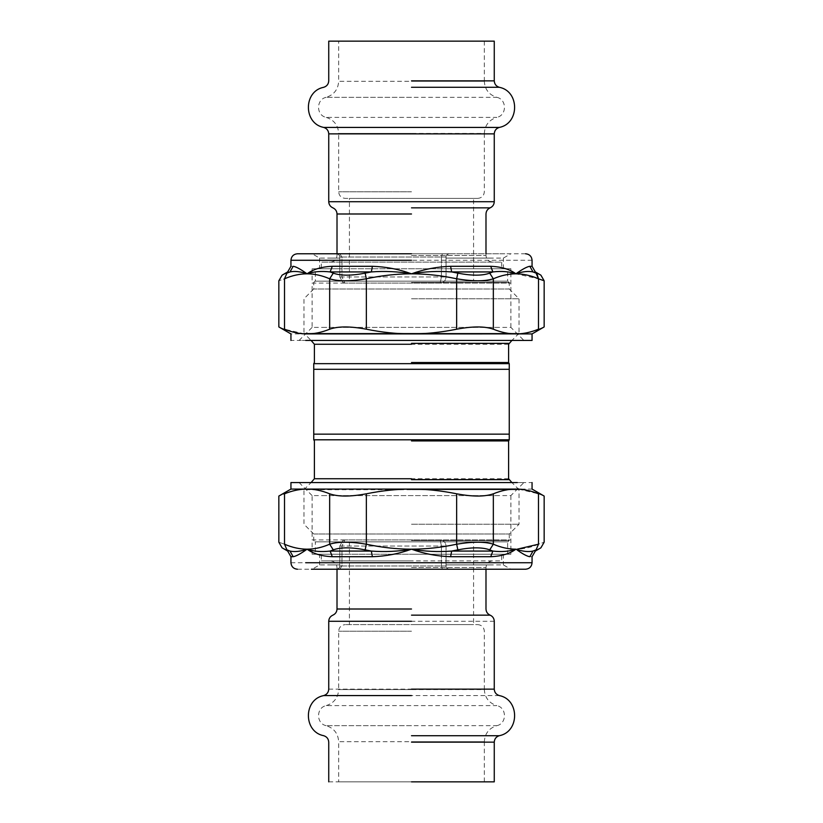 <?xml version="1.0" encoding="UTF-8"?>
<svg xmlns="http://www.w3.org/2000/svg" width="823" height="823" viewBox="0 0 823 823"><rect width="100%" height="100%" fill="white"/><g stroke="black" fill="none" stroke-linecap="round" stroke-linejoin="round"><path stroke-width="0.62" stroke-dasharray="4.12 3.09" d="M411.5 541.832L507.945 541.832L315.055 541.832L411.5 541.832L315.055 541.832L411.5 541.832L349.425 541.832L349.425 624.595L477.71 624.595L345.29 624.595L473.575 624.595L411.5 624.595L473.575 624.595L473.575 541.832L315.332 541.832L315.332 554.249L501.711 554.249L501.711 560.875L321.289 560.875L321.289 554.249L501.711 554.249L315.332 554.249L507.668 554.249L411.5 554.249L507.668 554.249L507.668 541.832L411.5 541.832M411.5 540.536L509.252 540.536L411.5 540.536M313.748 534.014L303.975 524.241L303.975 489.706L519.025 489.706L411.5 489.706L519.025 489.706L519.025 524.241L509.252 534.014L313.748 534.014L509.252 534.014L313.748 534.014L313.748 540.536L315.055 541.832M411.5 524.241L519.025 524.241L411.5 524.241M509.252 369.301L509.252 363.653L313.748 363.653L313.748 434.153L509.252 434.153L509.252 369.301L313.748 369.301M509.252 434.153L509.252 439.801L313.748 439.801M509.252 288.986L313.748 288.986L509.252 288.986L313.748 288.986L313.748 282.464L315.055 281.168L411.5 281.168L315.332 281.168L315.332 268.751L507.668 268.751L411.5 268.751L501.711 268.751L501.711 262.126L321.289 262.126L501.711 262.126L321.289 262.126L321.289 268.751L507.668 268.751L507.668 281.168L315.332 281.168L507.668 281.168L349.425 281.168L349.425 198.405L473.575 198.405L345.29 198.405L477.71 198.405L411.5 198.405L477.71 198.405L411.5 198.405L473.575 198.405L473.575 281.168L315.055 281.168L507.945 281.168L411.5 281.168L507.945 281.168L509.252 282.464L509.252 288.986L519.025 298.759L519.025 333.294L303.975 333.294L519.025 333.294L303.975 333.294L311.104 340.434M411.5 298.759L519.025 298.759L411.5 298.759M411.5 282.464L509.252 282.464L411.5 282.464M484.336 741.708L484.336 781.85L338.665 781.85L484.336 781.85L338.665 781.85L338.665 741.708L484.336 741.708C484.85 733.53 489.006 728.18 496.814 725.67L326.186 725.67C333.994 728.18 338.15 733.53 338.665 741.708M411.5 560.875L321.289 560.875L411.5 560.875M328.737 781.85L494.263 781.85M484.336 81.292L484.336 41.15L338.665 41.15L484.336 41.15L338.665 41.15L338.665 81.292L484.336 81.292C484.85 89.47 489.006 94.82 496.814 97.33L326.186 97.33C333.994 94.82 338.15 89.47 338.665 81.292M411.5 41.15L494.263 41.15L411.5 41.15M440.182 539.939C443.751 540.3 445.706 542.336 446.035 546.04L446.035 554.249L510.877 554.249L446.035 554.249L510.877 554.249L446.035 554.249L446.035 546.04C445.706 542.336 443.751 540.3 440.182 539.939L344.806 539.939L440.182 539.939L441.406 546.04L446.035 546.04L341.957 546.04L344.806 539.939L342.975 540.454L339.817 546.04L342.975 540.454L339.817 546.04L342.975 540.454L344.806 539.939L341.957 546.04L441.406 546.04L441.406 565.977L341.957 565.977L341.957 546.04L339.817 546.04L339.817 565.977C340.29 567.191 339.21 568.271 336.556 569.238L324.283 569.238L336.556 569.238C338.52 569.032 339.611 567.942 339.817 565.977L339.817 546.04L339.817 564.917L330.867 564.917L339.817 564.917L339.817 565.977C339.611 567.942 338.52 569.032 336.556 569.238L339.776 569.238L336.556 569.238C339.21 568.271 340.29 567.191 339.817 565.977L341.957 565.977L339.817 565.977L339.817 554.249C313.337 554.249 313.337 554.249 339.817 554.249C313.337 554.249 313.337 554.249 339.817 554.249L339.817 546.04L341.957 546.04L341.957 565.977L441.406 565.977L441.406 546.04L440.182 539.939L510.877 539.939L440.182 539.939M498.717 495.6L324.283 495.6L510.877 495.6L523.912 482.566L334.333 482.566M344.806 539.939L312.123 539.939L312.123 495.6L324.283 495.6M518.727 489.16L538.479 493.8C545.999 496.804 545.999 496.804 538.479 493.8L538.479 544.209C546.009 541.544 546.009 541.544 538.479 544.209L536.061 549.857L533.016 551.071C528.253 552.079 522.554 551.451 515.908 549.188C509.375 551.451 501.691 552.079 492.854 551.071L489.716 549.857L493.337 544.209C484.87 541.544 472.639 541.544 456.652 544.209L457.845 549.857L451.662 551.071C438.073 552.079 424.689 551.451 411.5 549.188C424.061 553.745 437.095 556.255 450.603 556.708L490.714 556.708C501.33 556.255 509.735 553.745 515.908 549.188C522.296 553.745 526.936 556.255 529.817 556.708C532.81 556.708 532.81 556.708 529.817 556.708L533.016 551.071C536.082 551.071 536.082 551.071 533.016 551.071M538.479 544.209C530.866 547.501 523.335 549.157 515.908 549.188L515.908 549.188C508.48 549.157 500.96 547.501 493.337 544.209L493.337 493.8C484.86 496.804 472.639 496.804 456.652 493.8L456.652 544.209C441.406 547.501 426.355 549.157 411.5 549.188C398.322 551.451 384.927 552.079 371.338 551.071L365.155 549.857L366.348 544.209C350.361 541.544 338.13 541.544 329.663 544.209L333.284 549.857L330.146 551.071C321.309 552.079 313.625 551.451 307.092 549.188L305.611 549.641C299.582 551.544 294.367 552.017 289.984 551.071L286.939 549.857L284.521 544.209C276.991 541.544 276.991 541.544 284.521 544.209L284.521 493.8C277.001 496.804 277.001 496.804 284.521 493.8C292.412 490.611 299.942 489.037 307.092 489.078L532.059 489.078M366.348 493.8C350.361 496.804 338.14 496.804 329.663 493.8L329.663 544.209C322.05 547.501 314.52 549.157 307.092 549.188C313.265 553.745 321.67 556.255 332.286 556.708L372.397 556.708C385.905 556.255 398.939 553.745 411.5 549.188L411.5 549.188C396.645 549.157 381.594 547.501 366.348 544.209L366.348 493.8C382.15 490.611 397.2 489.037 411.5 489.078C425.8 489.037 440.85 490.611 456.652 493.8M305.693 482.566L532.059 482.566M312.123 495.6L299.088 482.566L312.843 482.566M305.693 489.078L307.092 489.078C314.242 489.037 321.762 490.611 329.663 493.8M493.337 493.8C501.238 490.611 508.758 489.037 515.908 489.078L518.469 489.15M289.984 551.071C286.918 551.071 286.918 551.071 289.984 551.071L293.183 556.708C295.827 556.338 299.994 554.146 305.693 550.124L307.092 549.188C299.665 549.157 292.134 547.501 284.521 544.209M324.283 569.238L312.123 569.238L319.612 564.917L330.867 564.917M450.603 556.708L451.662 551.071L492.854 551.071L490.714 556.708M332.286 556.708L330.146 551.071L371.338 551.071L372.397 556.708M442.342 569.238L339.776 569.238L449.296 569.238L442.342 569.238L441.406 565.977L446.035 565.977C446.251 567.942 447.331 569.032 449.296 569.238C447.331 569.032 446.251 567.942 446.035 565.977C445.716 567.397 446.796 568.487 449.296 569.238C446.796 568.487 445.716 567.397 446.035 565.977L446.035 554.249L446.035 565.977L446.035 554.249L503.388 554.249L446.035 554.249L503.388 554.249L446.035 554.249L446.035 564.917L492.133 564.917L446.035 564.917L446.035 565.977L441.406 565.977L442.342 569.238M339.817 554.249C303.697 554.249 303.697 554.249 339.817 554.249C303.697 554.249 303.697 554.249 339.817 554.249M297.453 569.238L411.5 569.238M498.717 569.238L449.296 569.238L510.877 569.238L503.388 564.917L492.133 564.917M440.182 283.061C443.751 282.701 445.706 280.664 446.035 276.96L446.035 268.751L510.877 268.751L446.035 268.751L510.877 268.751L446.035 268.751L446.035 276.96C445.706 280.664 443.751 282.701 440.182 283.061L344.806 283.061L440.182 283.061L441.406 276.96L446.035 276.96L341.957 276.96L344.806 283.061L342.975 282.546L339.817 276.96L342.975 282.546L339.817 276.96L342.975 282.546L344.806 283.061L341.957 276.96L441.406 276.96L441.406 257.023L341.957 257.023L341.957 276.96L339.817 276.96L339.817 257.023C340.29 255.809 339.21 254.729 336.556 253.762L324.283 253.762L336.556 253.762C338.52 253.968 339.611 255.058 339.817 257.023L339.817 276.96L339.817 258.083L330.867 258.083L339.817 258.083L339.817 257.023C339.611 255.058 338.52 253.968 336.556 253.762L339.776 253.762L336.556 253.762C339.21 254.729 340.29 255.809 339.817 257.023L341.957 257.023L339.817 257.023L339.817 268.751C313.337 268.751 313.337 268.751 339.817 268.751C313.337 268.751 313.337 268.751 339.817 268.751L339.817 276.96L341.957 276.96L341.957 257.023L441.406 257.023L441.406 276.96L440.182 283.061L510.877 283.061L440.182 283.061M498.717 327.4L324.283 327.4L510.877 327.4L523.912 340.434L334.333 340.434M344.806 283.061L312.123 283.061L312.123 327.4L324.283 327.4M537.038 273.956L536.061 273.143C542.47 275.818 542.47 275.818 536.061 273.143L533.016 271.929C536.082 271.929 536.082 271.929 533.016 271.929C528.633 270.983 523.418 271.456 517.389 273.359L515.908 273.812L538.479 278.791C546.009 281.456 546.009 281.456 538.479 278.791L538.479 329.2C545.999 326.196 545.999 326.196 538.479 329.2C530.588 332.389 523.058 333.963 515.908 333.922L290.941 333.922M304.273 333.84L284.521 329.2C277.001 326.196 277.001 326.196 284.521 329.2L284.521 278.791C276.991 281.456 276.991 281.456 284.521 278.791L286.939 273.143L289.984 271.929C294.747 270.921 300.446 271.549 307.092 273.812C313.625 271.549 321.309 270.921 330.146 271.929L333.284 273.143L329.663 278.791C338.13 281.456 350.361 281.456 366.348 278.791L365.155 273.143L371.338 271.929C384.927 270.921 398.311 271.549 411.5 273.812C424.689 271.549 438.073 270.921 451.662 271.929L457.845 273.143L456.652 278.791C472.639 281.456 484.87 281.456 493.337 278.791L489.716 273.143L492.854 271.929C501.691 270.921 509.375 271.549 515.908 273.812C509.735 269.255 501.33 266.745 490.714 266.292L450.603 266.292C437.095 266.745 424.061 269.255 411.5 273.812C398.939 269.255 385.905 266.745 372.397 266.292L332.286 266.292C321.67 266.745 313.265 269.255 307.092 273.812C300.704 269.255 296.064 266.745 293.183 266.292C290.19 266.292 290.19 266.292 293.183 266.292L289.984 271.929C286.918 271.929 286.918 271.929 289.984 271.929M284.521 278.791C292.134 275.499 299.665 273.843 307.092 273.812L307.092 273.812C314.52 273.843 322.04 275.499 329.663 278.791L329.663 329.2C338.14 326.196 350.361 326.196 366.348 329.2L366.348 278.791C381.594 275.499 396.645 273.843 411.5 273.812L411.5 273.812C426.355 273.843 441.406 275.499 456.652 278.791L456.652 329.2C472.639 326.196 484.86 326.196 493.337 329.2L493.337 278.791C500.96 275.499 508.48 273.843 515.908 273.812L517.307 272.876C522.996 268.854 527.173 266.662 529.817 266.292C532.81 266.292 532.81 266.292 529.817 266.292L533.016 271.929M517.307 340.434L290.941 340.434M312.123 327.4L299.088 340.434L312.843 340.434M517.307 333.922L515.908 333.922C508.758 333.963 501.238 332.389 493.337 329.2M329.663 329.2C321.762 332.389 314.242 333.963 307.092 333.922L304.531 333.85M456.652 329.2C440.85 332.389 425.8 333.963 411.5 333.922C397.2 333.963 382.15 332.389 366.348 329.2M324.283 253.762L312.123 253.762L319.612 258.083L330.867 258.083M490.714 266.292L492.854 271.929L451.662 271.929L450.603 266.292M372.397 266.292L371.338 271.929L330.146 271.929L332.286 266.292M442.342 253.762L339.776 253.762L449.296 253.762L442.342 253.762L441.406 257.023L446.035 257.023C446.251 255.058 447.331 253.968 449.296 253.762C447.331 253.968 446.251 255.058 446.035 257.023C445.716 255.603 446.796 254.513 449.296 253.762C446.796 254.513 445.716 255.603 446.035 257.023L446.035 268.751L446.035 257.023L446.035 268.751L503.388 268.751L446.035 268.751L503.388 268.751L446.035 268.751L446.035 258.083L492.133 258.083L446.035 258.083L446.035 257.023L441.406 257.023L442.342 253.762M339.817 268.751C303.697 268.751 303.697 268.751 339.817 268.751C303.697 268.751 303.697 268.751 339.817 268.751M525.547 253.762L311.413 253.762M498.717 253.762L449.296 253.762L510.877 253.762L503.388 258.083L492.133 258.083M411.5 479.655L508.984 479.655L411.5 479.655M508.604 478.739L314.396 478.739M411.5 440.922L508.604 440.922L411.5 440.922M411.5 362.521L508.604 362.521L411.5 362.521M508.604 344.261L314.396 344.261M411.5 343.345L508.984 343.345L411.5 343.345M326.186 725.67C316.022 723.695 316.022 707.585 326.186 705.609L496.814 705.609C489.006 703.099 484.85 697.75 484.336 689.571L338.665 689.571L338.665 631.22C339.076 627.208 341.278 625.007 345.29 624.595M411.5 689.571L338.665 689.571L411.5 689.571M411.5 631.22L338.665 631.22L411.5 631.22M411.5 725.67L326.186 725.67L411.5 725.67M411.5 741.708L484.336 741.708L411.5 741.708M411.5 567.489L485.992 567.489L411.5 567.489M411.5 609.01L337.008 609.01L411.5 609.01M411.5 615.151L490.127 615.151L411.5 615.151M494.263 621.293L328.737 621.293M328.737 689.139L494.263 689.139M499.283 695.569L323.717 695.569M411.5 735.711L499.283 735.711L411.5 735.711M411.5 742.14L494.263 742.14L411.5 742.14M326.186 97.33C316.022 99.305 316.022 115.415 326.186 117.391L496.814 117.391C489.006 119.901 484.85 125.25 484.336 133.429L338.665 133.429L338.665 191.78C339.076 195.792 341.278 197.993 345.29 198.405M411.5 133.429L338.665 133.429L411.5 133.429M411.5 191.78L338.665 191.78L411.5 191.78M411.5 97.33L326.186 97.33L411.5 97.33M411.5 81.292L484.336 81.292L411.5 81.292M411.5 255.511L485.992 255.511L411.5 255.511M411.5 213.99L337.008 213.99L411.5 213.99M411.5 207.849L490.127 207.849L411.5 207.849M411.5 201.707L328.737 201.707L411.5 201.707M411.5 133.861L494.263 133.861L411.5 133.861M411.5 127.431L323.717 127.431L411.5 127.431M411.5 87.289L499.283 87.289L411.5 87.289M411.5 80.86L494.263 80.86L411.5 80.86M286.939 549.857C280.53 547.182 280.53 547.182 286.939 549.857M333.284 549.857C340.701 547.182 351.318 547.182 365.155 549.857M457.845 549.857C471.672 547.182 482.299 547.182 489.716 549.857M536.061 549.857C542.47 547.182 542.47 547.182 536.061 549.857M293.183 556.708C290.19 556.708 290.19 556.708 293.183 556.708M290.941 562.726L411.5 562.726M341.957 565.977L339.776 569.238L341.957 565.977M489.716 273.143C482.299 275.818 471.672 275.818 457.845 273.143M365.155 273.143C351.328 275.818 340.701 275.818 333.284 273.143M286.939 273.143C280.53 275.818 280.53 275.818 286.939 273.143M517.255 273.833L517.163 272.969M532.059 260.274L305.693 260.274M341.957 257.023L339.776 253.762L341.957 257.023M509.252 534.014L509.252 540.536L507.945 541.832M303.975 489.706L311.104 482.566M519.025 489.706L511.896 482.566M519.025 333.294L511.896 340.434M313.748 288.986L303.975 298.759L303.975 333.294M326.186 705.609C333.994 703.099 338.15 697.75 338.665 689.571M484.336 689.571L484.336 631.22C483.924 627.208 481.722 625.007 477.71 624.595M496.814 725.67C506.978 723.695 506.978 707.585 496.814 705.609M485.992 569.238L485.992 567.489C486.393 563.488 488.605 561.276 492.607 560.875M337.008 569.238L337.008 567.489C336.607 563.488 334.395 561.276 330.393 560.875M326.186 117.391C333.994 119.901 338.15 125.25 338.665 133.429M484.336 133.429L484.336 191.78C483.924 195.792 481.722 197.993 477.71 198.405M496.814 97.33C506.978 99.305 506.978 115.415 496.814 117.391M485.992 253.762L485.992 255.511C486.393 259.512 488.605 261.724 492.607 262.126M337.008 253.762L337.008 255.511C336.607 259.512 334.395 261.724 330.393 262.126M510.877 495.6L510.877 554.249M319.612 564.917L319.612 554.249M312.123 554.249L312.123 539.939M503.388 554.249L503.388 564.917M510.877 327.4L510.877 268.751M319.612 258.083L319.612 268.751M312.123 268.751L312.123 283.061M503.388 268.751L503.388 258.083"/><path stroke-width="1.23" d="M311.104 482.566L314.396 478.739L314.396 440.922L313.748 439.801L313.748 434.153L313.748 439.801L509.252 439.801L509.252 363.653L313.748 363.653L313.748 369.301L509.252 369.301M313.748 369.301L313.748 434.153L509.252 434.153M411.5 781.85L494.263 781.85L411.5 781.85M323.717 127.431C303.286 123.563 303.286 91.158 323.717 87.289C326.854 86.281 328.521 84.141 328.737 80.86L328.737 41.15L494.263 41.15L494.263 80.86C494.479 84.141 496.146 86.281 499.283 87.289C519.714 91.158 519.714 123.563 499.283 127.431L323.717 127.431C326.854 128.439 328.521 130.579 328.737 133.861L494.263 133.861L494.263 201.707L328.737 201.707C328.881 204.598 330.26 206.635 332.873 207.849C335.496 209.063 336.874 211.11 337.008 213.99L337.008 253.762M329.663 493.8C321.762 490.611 314.242 489.037 307.092 489.078L305.672 489.099C298.965 489.253 291.918 490.817 284.521 493.8C277.001 496.804 277.001 496.804 284.521 493.8L284.521 544.209C276.991 541.544 276.991 541.544 284.521 544.209L286.939 549.857L289.984 551.071C294.747 552.079 300.446 551.451 307.092 549.188C314.52 549.157 322.04 547.501 329.663 544.209L329.663 493.8C338.14 496.804 350.361 496.804 366.348 493.8L366.348 544.209C381.594 547.501 396.645 549.157 411.5 549.188L411.5 549.188C398.939 553.745 385.905 556.255 372.397 556.708L371.338 551.071L330.146 551.071L332.286 556.708C321.67 556.255 313.265 553.745 307.092 549.188C313.625 551.451 321.309 552.079 330.146 551.071L333.284 549.857L329.663 544.209C338.13 541.544 350.361 541.544 366.348 544.209L365.155 549.857L371.338 551.071C384.927 552.079 398.311 551.451 411.5 549.188C426.355 549.157 441.406 547.501 456.652 544.209L456.652 493.8C472.639 496.804 484.86 496.804 493.337 493.8L493.337 544.209C500.96 547.501 508.48 549.157 515.908 549.188C509.735 553.745 501.33 556.255 490.714 556.708L492.854 551.071L451.662 551.071L450.603 556.708C437.095 556.255 424.061 553.745 411.5 549.188C424.689 551.451 438.073 552.079 451.662 551.071L457.845 549.857L456.652 544.209C472.639 541.544 484.87 541.544 493.337 544.209L489.716 549.857L492.854 551.071C501.691 552.079 509.375 551.451 515.908 549.188L517.389 549.641C523.418 551.544 528.633 552.017 533.016 551.071L536.061 549.857L538.479 544.209C546.009 541.544 546.009 541.544 538.479 544.209L538.479 493.8C545.999 496.804 545.999 496.804 538.479 493.8C530.588 490.611 523.058 489.037 515.908 489.078L290.941 489.078L278.843 496.063L278.843 542.203L282.104 547.84L287.68 551.071L290.941 556.708L290.941 562.726C291.342 566.666 293.513 568.837 297.453 569.238M517.307 482.566L290.941 482.566L290.941 489.078M517.307 489.078L515.908 489.078C508.758 489.037 501.238 490.611 493.337 493.8M456.652 493.8C440.85 490.611 425.8 489.037 411.5 489.078C397.2 489.037 382.15 490.611 366.348 493.8M517.163 550.031L517.307 550.124C522.996 554.146 527.173 556.338 529.817 556.708C532.81 556.708 532.81 556.708 529.817 556.708L533.016 551.071C536.082 551.071 536.082 551.071 533.016 551.071M284.521 544.209C292.134 547.501 299.665 549.157 307.092 549.188L307.092 549.188C300.704 553.745 296.064 556.255 293.183 556.708L293.204 556.708C290.19 556.708 290.19 556.708 293.183 556.708L289.984 551.071C286.918 551.071 286.918 551.071 289.984 551.071M532.059 482.566L532.059 489.078L544.157 496.063L544.157 542.203L540.896 547.84L535.32 551.071L532.059 556.708L532.059 562.726C531.658 566.666 529.487 568.837 525.547 569.238L311.413 569.238M305.693 333.922L517.328 333.901C524.035 333.747 531.082 332.183 538.479 329.2C545.999 326.196 545.999 326.196 538.479 329.2L538.509 278.802C546.009 281.456 546.009 281.456 538.479 278.791L536.061 273.143L533.016 271.929C528.253 270.921 522.554 271.549 515.908 273.812C509.375 271.549 501.691 270.921 492.854 271.929L489.716 273.143L493.337 278.791C484.87 281.456 472.639 281.456 456.652 278.791L457.845 273.143L451.662 271.929C438.073 270.921 424.689 271.549 411.5 273.812C424.061 269.255 437.095 266.745 450.603 266.292L490.714 266.292C501.33 266.745 509.735 269.255 515.908 273.812C522.296 269.255 526.936 266.745 529.817 266.292L529.786 266.292C532.81 266.292 532.81 266.292 529.817 266.292L533.016 271.929C536.082 271.929 536.082 271.929 533.016 271.929M537.038 273.956L538.479 278.791C530.866 275.499 523.335 273.843 515.908 273.812L515.908 273.812C508.48 273.843 500.96 275.499 493.337 278.791L493.337 329.2C484.86 326.196 472.639 326.196 456.652 329.2L456.652 278.791C441.406 275.499 426.355 273.843 411.5 273.812C398.322 271.549 384.927 270.921 371.338 271.929L365.155 273.143L366.348 278.791C350.361 281.456 338.13 281.456 329.663 278.791L333.284 273.143L330.146 271.929C321.309 270.921 313.625 271.549 307.092 273.812L305.611 273.359C299.582 271.456 294.367 270.983 289.984 271.929L286.939 273.143L284.521 278.791C276.991 281.456 276.991 281.456 284.521 278.791L284.521 329.2C277.001 326.196 277.001 326.196 284.521 329.2C292.412 332.389 299.942 333.963 307.092 333.922C314.242 333.963 321.762 332.389 329.663 329.2L329.663 278.791C322.05 275.499 314.52 273.843 307.092 273.812C313.265 269.255 321.67 266.745 332.286 266.292L372.397 266.292C385.905 266.745 398.939 269.255 411.5 273.812L411.5 273.812C396.645 273.843 381.594 275.499 366.348 278.791L366.348 329.2C350.361 326.196 338.14 326.196 329.663 329.2M305.693 340.434L532.059 340.434L532.059 333.922L544.157 326.937L544.157 280.797L540.896 275.16L535.32 271.929L532.059 266.292L532.059 260.274C531.658 256.334 529.487 254.163 525.547 253.762M493.337 329.2C501.238 332.389 508.758 333.963 515.908 333.922L532.059 333.922M366.348 329.2C382.15 332.389 397.2 333.963 411.5 333.922C425.8 333.963 440.85 332.389 456.652 329.2M289.984 271.929C286.918 271.929 286.918 271.929 289.984 271.929L293.183 266.292C295.827 266.662 299.994 268.854 305.693 272.876L307.092 273.812C299.665 273.843 292.134 275.499 284.521 278.791M450.603 266.292L451.662 271.929L492.854 271.929L490.714 266.292M332.286 266.292L330.146 271.929L371.338 271.929L372.397 266.292M290.941 340.434L290.941 333.922L278.843 326.937L278.843 280.797L282.104 275.16L287.68 271.929L290.941 266.292L290.941 260.274C291.342 256.334 293.513 254.163 297.453 253.762L411.5 253.762M411.5 479.655L508.984 479.655L411.5 479.655M411.5 478.739L314.396 478.739L411.5 478.739M411.5 440.922L508.604 440.922L411.5 440.922M411.5 362.521L508.604 362.521L411.5 362.521M411.5 344.261L314.396 344.261L411.5 344.261M411.5 343.345L508.984 343.345L411.5 343.345M411.5 609.01L337.008 609.01L411.5 609.01M411.5 615.151L490.127 615.151L411.5 615.151M411.5 621.293L328.737 621.293L411.5 621.293M411.5 689.139L494.263 689.139L411.5 689.139M411.5 695.569L323.717 695.569L411.5 695.569M411.5 735.711L499.283 735.711L411.5 735.711M411.5 742.14L494.263 742.14L411.5 742.14M411.5 213.99L337.008 213.99L411.5 213.99M411.5 207.849L490.127 207.849L411.5 207.849M411.5 87.289L499.283 87.289L411.5 87.289M411.5 80.86L494.263 80.86L411.5 80.86M489.716 549.857C482.299 547.182 471.672 547.182 457.845 549.857M365.155 549.857C351.328 547.182 340.701 547.182 333.284 549.857M286.939 549.857C280.53 547.182 280.53 547.182 286.939 549.857M536.061 549.857C542.47 547.182 542.47 547.182 536.061 549.857L536.143 549.826M517.255 549.167L538.479 544.209M490.714 556.708L450.603 556.708M372.397 556.708L332.286 556.708M532.059 562.726L305.693 562.726M286.939 273.143C280.53 275.818 280.53 275.818 286.939 273.143L286.857 273.174M333.284 273.143C340.701 275.818 351.318 275.818 365.155 273.143M457.845 273.143C471.672 275.818 482.299 275.818 489.716 273.143M536.061 273.143C542.47 275.818 542.47 275.818 536.061 273.143M293.183 266.292C290.19 266.292 290.19 266.292 293.183 266.292M290.941 260.274L411.5 260.274M511.896 482.566L508.604 478.739L508.604 440.922L509.252 439.801M511.896 340.434L508.604 344.261L508.604 362.521L509.252 363.653M311.104 340.434L314.396 344.261L314.396 362.521L313.748 363.653M328.737 781.85L328.737 742.14C328.521 738.859 326.854 736.719 323.717 735.711C303.286 731.842 303.286 699.437 323.717 695.569C326.854 694.561 328.521 692.421 328.737 689.139L328.737 621.293C328.881 618.402 330.26 616.365 332.873 615.151C335.496 613.937 336.874 611.89 337.008 609.01L337.008 569.238M494.263 781.85L494.263 742.14C494.479 738.859 496.146 736.719 499.283 735.711C519.714 731.842 519.714 699.437 499.283 695.569C496.146 694.561 494.479 692.421 494.263 689.139L494.263 621.293C494.119 618.402 492.74 616.365 490.127 615.151C487.504 613.937 486.126 611.89 485.992 609.01L485.992 569.238M494.263 201.707C494.119 204.598 492.74 206.635 490.127 207.849C487.504 209.063 486.126 211.11 485.992 213.99L485.992 253.762M328.737 133.861L328.737 201.707M499.283 127.431C496.146 128.439 494.479 130.579 494.263 133.861"/></g></svg>

